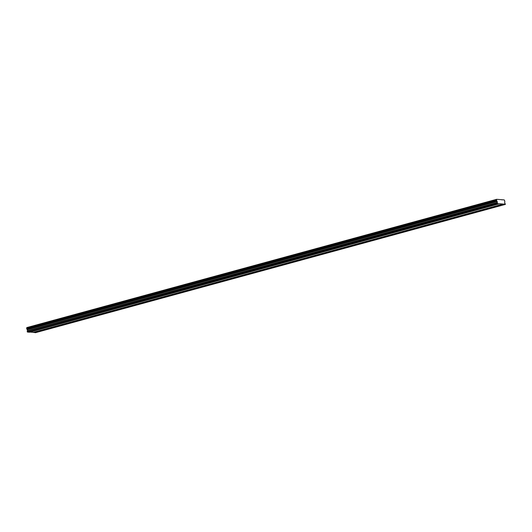 <?xml version="1.0" encoding="UTF-8"?>
<svg xmlns="http://www.w3.org/2000/svg" width="532" height="532" viewBox="0 0 532 532"><rect width="100%" height="100%" fill="white"/><g stroke="black" fill="none" stroke-linecap="round" stroke-linejoin="round"><path stroke-width="0.8" d="M494.88 205.026L493.623 205.159L494.88 205.026M33.237 331.057L31.98 331.19L33.237 331.057M46.43 327.459L45.173 327.586L46.43 327.459M59.617 323.855L58.36 323.988L59.617 323.855M72.811 320.257L71.547 320.384L72.811 320.257M85.998 316.653L84.741 316.786L85.998 316.653M99.185 313.055L97.928 313.182L99.185 313.055M112.378 309.451L111.121 309.584L112.378 309.451M125.565 305.853L124.308 305.98L125.565 305.853M138.759 302.249L137.495 302.382L138.759 302.249M151.946 298.652L150.689 298.778L151.946 298.652M165.139 295.047L163.876 295.18L165.139 295.047M178.326 291.45L177.07 291.576L178.326 291.45M191.513 287.845L190.257 287.978L191.513 287.845M204.707 284.248L203.45 284.374L204.707 284.248M217.894 280.643L216.637 280.776L217.894 280.643M231.088 277.046L229.824 277.172L231.088 277.046M244.274 273.441L243.018 273.574L244.274 273.441M257.461 269.844L256.205 269.97L257.461 269.844M270.655 266.239L269.398 266.372L270.655 266.239M283.842 262.642L282.585 262.768L283.842 262.642M297.036 259.037L295.772 259.17L297.036 259.037M310.223 255.44L308.966 255.566L310.223 255.44M323.416 251.835L322.153 251.969L323.416 251.835M336.603 248.238L335.346 248.364L336.603 248.238M349.79 244.634L348.533 244.767L349.79 244.634M362.984 241.036L361.727 241.162L362.984 241.036M376.171 237.432L374.914 237.565L376.171 237.432M389.364 233.834L388.101 233.967L389.364 233.834M402.551 230.23L401.294 230.363L402.551 230.23M415.738 226.632L414.481 226.765L415.738 226.632M428.932 223.028L427.675 223.161L428.932 223.028M442.119 219.43L440.862 219.563L442.119 219.43M455.312 215.826L454.049 215.959L455.312 215.826M468.499 212.228L467.242 212.361L468.499 212.228M481.693 208.624L480.429 208.757L481.693 208.624M500.359 205.465L499.096 205.591L500.359 205.465M38.716 331.496L37.459 331.629L38.716 331.496M51.903 327.898L50.646 328.025L51.903 327.898M65.097 324.294L63.84 324.427L65.097 324.294M78.284 320.696L77.027 320.823L78.284 320.696M91.477 317.092L90.214 317.225L91.477 317.092M104.664 313.494L103.407 313.621L104.664 313.494M117.851 309.89L116.594 310.023L117.851 309.89M131.045 306.292L129.788 306.419L131.045 306.292M144.232 302.688L142.975 302.821L144.232 302.688M157.425 299.09L156.162 299.217L157.425 299.09M170.612 295.486L169.356 295.619L170.612 295.486M183.806 291.888L182.543 292.015L183.806 291.888M196.993 288.284L195.736 288.417L196.993 288.284M210.18 284.687L208.923 284.813L210.18 284.687M223.374 281.082L222.117 281.215L223.374 281.082M236.56 277.485L235.304 277.611L236.56 277.485M249.754 273.88L248.491 274.013L249.754 273.88M262.941 270.283L261.684 270.409L262.941 270.283M276.128 266.678L274.871 266.811L276.128 266.678M289.322 263.081L288.065 263.207L289.322 263.081M302.509 259.476L301.252 259.609L302.509 259.476M315.702 255.879L314.439 256.005L315.702 255.879M328.889 252.274L327.632 252.407L328.889 252.274M342.083 248.677L340.819 248.803L342.083 248.677M355.27 245.072L354.013 245.205L355.27 245.072M368.457 241.475L367.2 241.601L368.457 241.475M381.65 237.87L380.393 238.004L381.65 237.87M394.837 234.273L393.58 234.399L394.837 234.273M408.031 230.669L406.767 230.802L408.031 230.669M421.218 227.071L419.961 227.197L421.218 227.071M434.405 223.467L433.148 223.6L434.405 223.467M447.598 219.869L446.341 219.995L447.598 219.869M460.785 216.265L459.528 216.398L460.785 216.265M473.979 212.667L472.715 212.793L473.979 212.667M487.166 209.063L485.909 209.196L487.166 209.063M503.119 204.042L505.4 204.228L504.702 202.991L504.802 201.143L504.236 199.912L496.682 199.307L496.582 200.484L497.42 202.413L497.187 203.57L27.431 332.048L29.526 332.214L499.468 203.749L503.119 204.042L33.237 332.327L30.051 332.074M497.187 203.57L499.415 203.929M505.347 204.408L35.464 332.693L33.237 332.327M27.298 331.855L27.538 330.698L26.613 328.197L496.496 199.912M26.68 328.184L26.799 327.592L496.682 199.307M503.245 204.241L33.363 332.52M502.374 199.766L501.856 199.906M26.786 327.639L496.669 199.354M26.6 328.244L496.482 199.959M496.582 200.484L26.7 328.769M497.014 201.143L27.132 329.421M26.726 328.803L496.609 200.517M497.234 201.468L27.351 329.754M497.42 202.413L27.538 330.698M497.061 202.925L27.179 331.21M27.431 332.048L497.314 203.763"/></g></svg>
